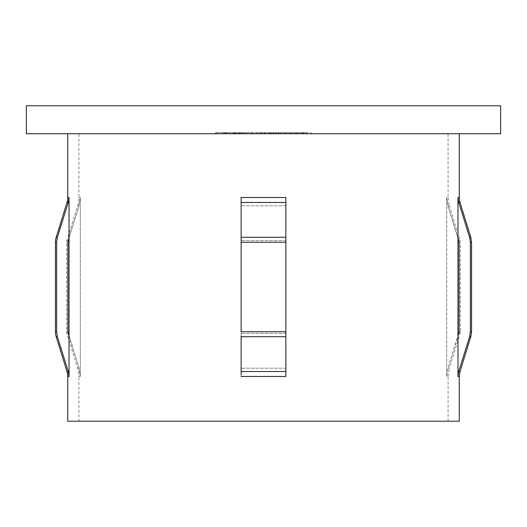 <?xml version="1.0" encoding="UTF-8"?>
<svg xmlns="http://www.w3.org/2000/svg" width="527" height="527" viewBox="0 0 527 527"><rect width="100%" height="100%" fill="white"/><g stroke="black" fill="none" stroke-linecap="round" stroke-linejoin="round"><path stroke-width="0.4" stroke-dasharray="2.63 1.98" d="M285.871 237.796L285.871 376.482L285.871 197.5L285.871 376.482L285.871 197.5L241.129 197.5L285.871 197.5L285.871 240.589L285.871 197.5L241.129 197.5L241.129 374.651M78.925 421.225L448.075 421.225L78.925 421.225L78.925 376.482L80.288 376.482L78.925 376.482A27.964 27.964 0 0 0 77.667 368.195L66.87 333.393A5.593 5.593 0 0 1 66.619 331.733L66.619 242.249A5.593 5.593 0 0 1 66.87 240.589L68.148 240.589L67.897 331.733L79.024 368.195L80.288 376.482L80.288 197.5L79.024 205.787L68.148 240.589L66.87 240.589L77.667 205.787L79.024 205.787L69.024 237.796L69.024 336.186L79.024 368.195L80.288 376.482L80.288 197.5L79.024 205.787L77.667 205.787A27.964 27.964 0 0 0 78.925 197.5L78.925 133.739L448.075 133.739L78.925 133.739M459.261 197.5L457.976 197.5L457.976 237.796L447.976 205.787L446.712 197.5L446.712 376.482L447.976 368.195L459.103 331.733L459.103 242.249L447.976 205.787L446.712 197.5L448.075 197.5L448.075 133.739M448.075 421.225L448.075 376.482L446.712 376.482L447.976 368.195L457.976 336.186L457.976 376.482L458.734 371.509L469.603 336.707L470.361 331.733L471.566 331.733M241.129 197.5L241.129 376.482L285.871 376.482L241.129 376.482L241.129 197.5L241.129 331.733L241.129 242.249L241.129 331.733L285.871 331.733L285.871 333.393L285.871 242.249L285.871 331.733L241.129 331.733L285.871 331.733L285.871 240.589L285.871 242.249L241.129 242.249L241.129 240.589L241.129 242.249L285.871 242.249L241.129 242.249M67.739 133.739L459.261 133.739L67.739 133.739M69.024 336.186L69.024 376.482L68.266 371.509L57.397 336.707L56.639 331.733L55.434 331.733M69.024 237.796L69.024 197.5L68.266 202.473L57.397 237.275L56.639 242.249L56.639 331.733M457.976 197.5L458.734 202.473L469.603 237.275L470.361 242.249L471.566 242.249M449.333 205.787L460.13 240.589L458.852 240.589L460.13 240.589L460.381 242.249L459.103 242.249L460.381 242.249L460.381 331.733L459.103 331.733L460.381 331.733L460.13 333.393L458.852 333.393L460.13 333.393L449.333 368.195L447.976 368.195L449.333 368.195L448.075 376.482L446.712 376.482L446.712 197.5L448.075 197.5L449.333 205.787L447.976 205.787L449.333 205.787M284.56 132.62L289.507 132.62L289.507 133.739L284.56 133.739L294.613 133.739L289.507 133.739L289.507 132.62L284.56 132.62L284.56 133.739M261.794 133.739L271.846 133.739L261.794 133.739L261.794 132.62L269.87 132.62L269.87 133.739M244.528 133.739L253.632 133.739L244.528 133.739L244.528 132.62L244.528 133.739M223.086 133.739L226.696 133.739L223.086 133.739L223.086 132.62L223.955 132.62L223.955 133.739M289.778 133.739L299.264 133.739L289.778 133.739L289.778 132.62L289.778 133.739M256.577 133.739L272.703 133.739L256.577 133.739L256.577 132.62L256.577 133.739M238.171 133.739L239.502 133.739L238.171 133.739L238.171 132.62L238.171 133.739M215.596 133.739L222.802 133.739L215.596 133.739L215.596 132.62L215.596 133.739M229.976 133.739L235.707 133.739L226.03 133.739L229.976 133.739L229.976 132.62L233.955 132.62L233.955 133.739M247.795 132.62L242.156 132.62L252.209 132.62L252.209 133.739L253.54 133.739L242.156 133.739L252.209 133.739L247.855 133.739L252.209 133.739L252.209 132.62L253.54 132.62L253.54 133.739L253.54 132.62L252.209 132.62L252.209 133.739L252.209 132.62L247.795 132.62L247.795 133.739M280.996 132.62L275.357 132.62L285.41 132.62L285.41 133.739L286.741 133.739L275.357 133.739L285.41 133.739L281.056 133.739L285.41 133.739L285.41 132.62L286.741 132.62L286.741 133.739L286.741 132.62L285.41 132.62L285.41 133.739L285.41 132.62L280.996 132.62L280.996 133.739M302.3 133.739L311.786 133.739L302.3 133.739L302.3 132.62L302.3 133.739M234.607 133.739L242.064 133.739L232.954 133.739L234.607 133.739L234.607 132.62L239.027 132.62L239.027 133.739M254.963 133.739L260.654 133.739L254.963 133.739L254.963 132.62L254.963 133.739M278.506 133.739L273.177 133.739L281.714 133.739L278.506 133.739L278.506 132.62L275.074 132.62L275.074 133.739M301.273 133.739L295.943 133.739L304.481 133.739L301.273 133.739L301.273 132.62L297.841 132.62L297.841 133.739M285.871 336.186L285.871 376.482L241.129 376.482M285.871 202.473L241.129 202.473L241.129 237.275L285.871 237.275L285.871 242.249M500.65 105.775L26.35 105.775M500.65 133.739L26.35 133.739M459.261 421.225L67.739 421.225M457.976 237.796L457.976 336.186M241.129 237.796L241.129 336.186M215.596 132.62L222.802 132.62L222.802 133.739L222.802 132.62L216.92 132.62L216.92 133.739L216.92 132.62L222.802 132.62L222.802 133.739L222.802 132.62L216.92 132.62L216.92 133.739L216.92 132.62L215.596 132.62M233.955 132.62L235.134 132.62L235.134 133.739M235.134 132.62L230.141 132.62L230.141 133.739M230.141 132.62L224.7 132.62L224.7 133.739M224.7 132.62L225.945 132.62L225.945 133.739M225.945 132.62L230.174 132.62L230.174 133.739M230.174 132.62L234.528 132.62L234.528 133.739M234.528 132.62L235.707 132.62L235.707 133.739M235.707 132.62L226.03 132.62L226.03 133.739M226.03 132.62L229.976 132.62M226.169 132.62L234.377 132.62L226.169 132.62L226.169 133.739L234.377 133.739L226.169 133.739M234.377 132.62L234.377 133.739M227.453 132.62L227.453 133.739M230.24 132.62L230.24 133.739M238.171 132.62L239.502 132.62L239.502 133.739L239.502 132.62L238.171 132.62M242.156 132.62L242.156 133.739M247.835 132.62L247.835 133.739M247.842 132.62L252.209 132.62L243.487 132.62L247.842 132.62L247.855 133.739L243.487 133.739L247.842 133.739L247.842 132.62M252.209 132.62L252.209 133.739M243.487 132.62L243.487 133.739M259.403 132.62L272.703 132.62L256.577 132.62L257.901 132.62L257.901 133.739L257.901 132.62L259.403 132.62L259.403 133.739M261.629 132.62L261.629 133.739M265.074 132.62L265.074 133.739M269.04 132.62L269.04 133.739M272.703 132.62L272.703 133.739M271.372 132.62L271.372 133.739L271.372 132.62M269.87 132.62L268.81 132.62L268.81 133.739L264.402 133.739L268.81 133.739L268.81 132.62L268.81 133.739L268.81 132.62L261.794 132.62M265.305 132.62L265.305 133.739M263.974 132.62L263.974 133.739L263.974 132.62M261.399 132.62L261.399 133.739M257.901 132.62L257.901 133.739M275.357 132.62L275.357 133.739M281.036 132.62L281.036 133.739M281.043 132.62L285.41 132.62L276.688 132.62L281.043 132.62L281.056 133.739L276.688 133.739L281.043 133.739L281.043 132.62M285.41 132.62L285.41 133.739M276.688 132.62L276.688 133.739M295.219 132.62L289.778 132.62L291.108 132.62L291.108 133.739L291.108 132.62L295.219 132.62L295.219 133.739M299.264 132.62L299.264 133.739M297.933 132.62L297.933 133.739L297.933 132.62M297.775 132.62L297.775 133.739M294.988 132.62L294.988 133.739M291.312 132.62L291.312 133.739M291.108 132.62L291.108 133.739M307.742 132.62L302.3 132.62L303.624 132.62L303.624 133.739L303.624 132.62L307.742 132.62L307.742 133.739M311.786 132.62L311.786 133.739M310.456 132.62L310.456 133.739L310.456 132.62M310.298 132.62L310.298 133.739M307.511 132.62L307.511 133.739M303.829 132.62L303.829 133.739M303.624 132.62L303.624 133.739M223.955 132.62L226.696 132.62L226.696 133.739L226.696 132.62L225.365 132.62L225.365 133.739L225.365 132.62L223.086 132.62M239.027 132.62L240.048 132.62L240.048 133.739M240.048 132.62L236.136 132.62L236.136 133.739M236.136 132.62L237.67 132.62L237.67 133.739M237.67 132.62L242.064 132.62L242.064 133.739M242.064 132.62L237.433 132.62L237.433 133.739M237.433 132.62L232.954 132.62L232.954 133.739M232.954 132.62L234.607 132.62M237.506 132.62L240.734 132.62L234.284 132.62L237.506 132.62L237.506 133.739L240.734 133.739L237.506 133.739M240.734 132.62L240.734 133.739M237.394 132.62L237.394 133.739M234.284 132.62L234.284 133.739M253.632 132.62L244.528 132.62L253.632 132.62L253.632 133.739M245.859 132.62L245.859 133.739M244.706 132.62L244.706 133.739M251.386 132.62L251.386 133.739M254.963 132.62L260.654 132.62L260.654 133.739L260.654 132.62L254.963 132.62M270.14 132.62L270.14 133.739L270.14 132.62L271.846 132.62L271.846 133.739L271.846 132.62L270.14 132.62L270.14 133.739L270.14 132.62M264.402 132.62L268.81 132.62L264.402 132.62L264.402 133.739M268.81 132.62L268.81 133.739M275.074 132.62L273.744 132.62L273.744 133.739M273.744 132.62L278.572 132.62L278.572 133.739M278.572 132.62L283.039 132.62L283.039 133.739M283.039 132.62L276.346 132.62L276.346 133.739M276.346 132.62L283.23 132.62L283.23 133.739L283.23 132.62L273.177 132.62L273.177 133.739M273.177 132.62L278.915 132.62L278.915 133.739M278.915 132.62L281.714 132.62L281.714 133.739M281.714 132.62L278.506 132.62M294.613 132.62L289.507 132.62L294.613 132.62L294.613 133.739M293.289 132.62L289.554 132.62L293.289 132.62L293.289 133.739L285.884 133.739L293.289 133.739M285.884 132.62L289.554 132.62L285.884 132.62L285.884 133.739M289.554 132.62L289.554 133.739L289.554 132.62M292.729 132.62L292.729 133.739M297.841 132.62L296.51 132.62L296.51 133.739M296.51 132.62L301.339 132.62L301.339 133.739M301.339 132.62L305.812 132.62L305.812 133.739M305.812 132.62L299.112 132.62L299.112 133.739M299.112 132.62L305.996 132.62L305.996 133.739L305.996 132.62L295.943 132.62L295.943 133.739M295.943 132.62L301.681 132.62L301.681 133.739M301.681 132.62L304.481 132.62L304.481 133.739M304.481 132.62L301.273 132.62M80.288 197.5L78.925 197.5L80.288 197.5M66.619 242.249L67.897 242.249L66.619 242.249M66.619 331.733L67.897 331.733L66.619 331.733M66.87 333.393L68.148 333.393L66.87 333.393M68.266 371.509L66.988 371.509M57.397 336.707L56.191 336.707M56.639 242.249L55.434 242.249M57.397 237.275L56.191 237.275M460.012 202.473L458.734 202.473M470.809 237.275L469.603 237.275M79.024 368.195L77.667 368.195L79.024 368.195M285.871 333.393L241.129 333.393L285.871 333.393M285.871 368.195L241.129 368.195L285.871 368.195M285.871 240.589L241.129 240.589L285.871 240.589M285.871 205.787L241.129 205.787L285.871 205.787M470.809 336.707L469.603 336.707M460.012 371.509L458.734 371.509M459.261 376.482L457.976 376.482M68.266 202.473L66.988 202.473M69.024 197.5L67.739 197.5M69.024 376.482L67.739 376.482M285.871 336.707L241.129 336.707M285.871 371.509L241.129 371.509M280.048 132.62L280.048 133.739M302.814 132.62L302.814 133.739"/><path stroke-width="0.79" d="M241.129 237.796L241.129 242.249L285.871 242.249L285.871 336.186M241.129 374.651L241.129 336.186M241.129 197.5L241.129 202.473L241.129 197.5L285.871 197.5L285.871 237.796M67.739 133.739L67.739 197.5A16.778 16.778 0 0 1 66.988 202.473L56.191 237.275A16.778 16.778 0 0 0 55.434 242.249L55.434 331.733A16.778 16.778 0 0 0 56.191 336.707L66.988 371.509A16.778 16.778 0 0 1 67.739 376.482L67.739 421.225L459.261 421.225L459.261 376.482L460.012 371.509L470.809 336.707L469.603 336.707L458.734 371.509L457.976 376.482L459.261 376.482M458.734 202.473L460.012 202.473L470.809 237.275L471.566 242.249L470.361 242.249L470.361 331.733L470.361 242.249L469.603 237.275L458.734 202.473L457.976 197.5L457.976 376.482M457.976 197.5L459.261 197.5L459.261 133.739M69.024 197.5L69.024 376.482L68.266 371.509L57.397 336.707L56.639 331.733L56.639 242.249L57.397 237.275L68.266 202.473L69.024 197.5L67.739 197.5M26.35 133.739L500.65 133.739L500.65 105.775L26.35 105.775L26.35 133.739M69.024 237.796L67.897 242.249L67.897 331.733L69.024 336.186M457.976 336.186L459.103 331.733L459.103 242.249L457.976 237.796M285.871 242.249L285.871 237.275L241.129 237.275L241.129 202.473L285.871 202.473M241.129 242.249L241.129 331.733L285.871 331.733L285.871 376.482L241.129 376.482M471.566 242.249L471.566 331.733L470.361 331.733L469.603 336.707M67.739 376.482L69.024 376.482M66.988 371.509L68.266 371.509M66.988 202.473L68.266 202.473M241.129 336.707L285.871 336.707M241.129 371.509L285.871 371.509M469.603 237.275L470.809 237.275M458.734 371.509L460.012 371.509M56.191 237.275L57.397 237.275M55.434 242.249L56.639 242.249M55.434 331.733L56.639 331.733M56.191 336.707L57.397 336.707M459.261 197.5L460.012 202.473M471.566 331.733L470.809 336.707"/></g></svg>
